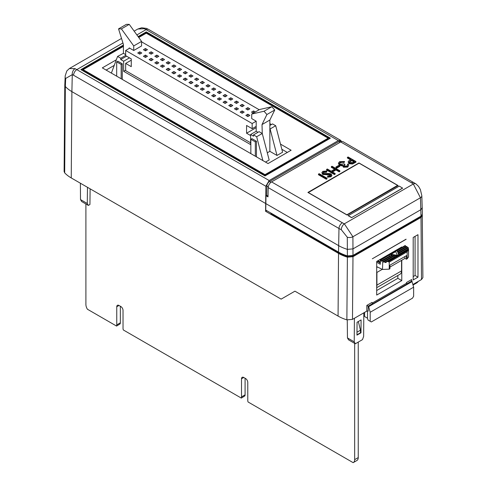 <?xml version="1.0" encoding="UTF-8"?>
<svg xmlns="http://www.w3.org/2000/svg" width="487" height="487" viewBox="0 0 487 487"><rect width="100%" height="100%" fill="white"/><g stroke="black" fill="none" stroke-linecap="round" stroke-linejoin="round"><path stroke-width="0.73" d="M327.002 178.857L326.302 179.259L318.461 174.736L318.461 174.09L319.162 173.682L327.002 178.205L327.002 178.857M347.615 165.367L347.401 164.338L348.108 163.936L348.759 165.117L347.785 167.09L343.457 167.236L342.763 165.775L339.384 165.349L338.355 163.248L339.561 161.672L344.492 161.495L344.492 162.147L343.785 162.548L342.087 162.281L340.352 162.792L339.457 163.675M348.759 165.117L347.785 167.09M344.492 161.495L340.352 162.147L339.396 163.352L340.017 164.253L344.09 163.821L344.893 164.283L344.893 164.929L343.84 165.897M355.948 161.495L355.948 162.147L352.503 163.997L349.021 163.717L348.12 161.921L348.595 161.02L350.463 159.791L347.401 158.025L347.401 157.38L348.108 156.972L355.948 161.495L352.503 163.346L349.021 163.072L348.12 161.921M340.717 141.973L271.563 181.901L342.337 222.76A31.795 18.36 0 0 0 344.339 223.825L352.905 236.743L352.99 255.401L347.401 255.882L347.28 237.212L341.284 229.7A4.748 2.496 -64.1 0 1 344.339 223.825L413.335 183.989A4.748 2.971 -55.6 0 1 416.02 183.952L343.091 141.735A4.748 2.745 -60 0 0 340.717 141.973L411.491 182.832A4.748 2.745 -60 0 1 413.865 182.595M307.9 192.432L347.091 215.059L398.153 185.577L358.962 162.95L307.9 192.432M402.633 188.165L351.571 217.646L348.211 215.704L399.273 186.095L402.633 188.165M339.768 166.377L336.748 168.118L335.945 167.656L335.945 167.011L338.964 165.27L339.768 165.732L339.768 166.377M339.865 170.779L339.165 171.187L335.945 169.33L331.927 171.649L335.141 173.506L334.441 173.914L326.6 169.391L327.307 168.983L331.123 171.187L335.141 168.867L331.324 166.664L332.031 166.256L339.865 170.779L339.865 171.43L339.165 171.832L335.945 169.975L332.487 171.978M335.141 173.506L335.141 174.157L334.441 174.559L326.6 170.036L326.6 169.391M334.581 169.19L331.324 167.309L331.324 166.664M330.71 175.259L328.902 174.748L322.692 174.51L321.852 172.666L322.808 171.345L326.905 170.955L326.643 172.215L323.612 172.459L322.984 173.062M326.905 170.955L326.643 171.57L323.612 171.808L322.899 172.751L323.405 173.463L329.474 173.524L331.105 173.962L331.86 175.643L331.002 176.781L327.587 177.219L327.739 175.929L330.277 175.624L330.819 174.918L330.429 174.389L330.429 175.034M366.833 311.102L366.833 305.41L368.178 306.183L368.178 311.102A0.95 0.548 0 0 0 366.833 311.102L352.485 319.381L346.872 319.856A37.84 21.848 180 0 1 338.063 316.075L294.933 291.171L281.151 299.128L71.242 177.938A38.01 21.945 0 0 1 64.686 172.861L64.114 171.54L64.789 85.207L65.343 86.516L64.686 172.861M412.921 284.493L421.498 279.538L422.886 277.59L422.259 214.828M358.335 321.523L360.483 330.192L360.483 332.779L356.959 334.812M360.989 332.81L356.959 335.135L357.056 322.266L361.086 319.935L360.989 332.81L360.483 332.518M406.14 239.269L372.324 258.792L406.03 239.208M287.312 152.443L281.833 149.278M106.123 70.073L114.244 65.386M267.296 152.815L269.859 151.335L277 155.456L282.6 152.224L275.703 125.731L272.543 123.911L269.859 125.463M265.506 162.092L269.165 159.986L262.262 133.493L256.661 136.725L253.508 134.899L253.508 136.196L250.598 134.515L250.598 144.596L123.649 71.309L123.649 61.222L120.739 59.542L120.739 58.245L117.58 56.425L111.371 73.105M341.284 229.7A36.549 21.099 180 0 1 338.976 228.476L338.544 252.102L265.756 210.08L265.981 195.725L267.996 196.888L268.203 187.617A4.748 2.745 -60 0 1 271.563 181.901M420.993 216.137L420.439 197.752A4.748 2.721 -2.3 0 0 421.827 195.725L422.387 214.177L420.993 216.137L352.99 255.401M338.544 252.102A37.158 21.452 0 0 0 347.401 255.882M422.296 207.699L420.908 209.666L352.978 248.887L347.383 249.368A37.091 21.416 0 0 1 338.593 245.606L265.805 203.584M347.28 237.212A4.748 2.618 -0.3 0 0 352.905 236.743L420.439 197.752L413.335 183.989A31.795 18.36 0 0 0 411.491 182.832M265.981 195.725L266.651 195.336L268.014 196.121M266.651 195.336L266.858 186.083A3.799 2.192 -60 0 1 269.548 181.511L338.702 141.583A3.799 2.192 -60 0 1 340.602 141.394L341.192 141.735M308.222 192.621L359.071 163.145L397.593 185.383L397.648 185.87M346.756 214.864L397.593 185.383M346.756 214.737L308.234 192.493M402.633 188.037L351.571 217.646M351.571 217.519L348.211 215.577M87.276 203.487L88.366 205.411L81.646 201.533L80.507 199.579L87.276 203.487L87.471 187.312M80.507 199.579L80.385 183.215M88.366 205.411L89.931 204.503L90.125 188.84M354.232 341.837L355.333 343.767L348.613 339.889L347.462 337.929L354.232 341.837L354.408 318.273M363.819 312.843L363.637 336.407L362.498 339.628L355.333 343.767M347.462 337.929L347.249 319.965M406.475 283.3L407.15 283.684A0.95 0.548 -120 0 1 406.475 282.521L406.475 283.3L372.184 303.097M366.833 305.41L371.983 302.433A0.95 0.548 -120 0 0 372.658 303.602L368.178 306.183L368.677 306.646L370.193 312.264L370.193 321.317L371.313 321.962L412.519 298.166L413.64 296.23L413.64 287.178L370.193 312.264M407.15 283.684L411.625 281.102L411.625 279.55L411.917 281.267L368.47 306.353M116.332 59.785L102.319 67.876L268.051 163.559L291.116 150.24L280.488 144.103M123.424 46.362L83.113 69.635L265.001 174.65L328.159 138.186L146.27 33.171L138.752 37.511M64.795 85.207L65.209 75.765L66.829 70.95L69.361 68.551L75.077 68.643L269.177 180.525L265.847 186.253L265.592 211.285L266.724 210.634M341.6 141.601L340.717 140.366L148.468 29.366A4.748 2.745 120 0 0 146.088 29.604L144.237 28.709L137.827 29.019L134.144 31.144M340.717 140.366L338.331 140.597L269.177 180.525M75.077 68.643A4.748 3.147 110.8 0 0 72.271 74.627L71.893 91.629L265.592 203.463M413.195 279.934L413.195 237.449L417.98 234.685L417.98 277.176L413.195 279.934M346.872 319.856L347.389 257.179L352.978 256.698L421.005 217.427L422.393 215.473M401.775 247.475L401.775 246.964L376.688 261.446L376.688 295.067L401.775 280.585L401.775 260.241M265.592 211.285L338.532 253.398L338.063 316.075M347.389 257.179A37.17 21.458 180 0 1 338.532 253.398M270.742 212.959A3.64 2.1 0 0 0 271.752 214.067L339.208 253.015A36.221 20.911 0 0 0 347.834 256.698L352.308 256.308L420.33 217.038L421.383 215.881M71.242 177.938L71.893 91.629A37.091 21.416 180 0 1 65.343 86.516L65.678 78.456L72.271 74.627L73.574 75.248A4.748 2.745 -60 0 1 76.934 69.531L122.937 42.972M123.424 45.066L80.872 69.635L265.001 175.941L330.399 138.186L146.27 31.88L138.095 36.598M412.952 284.609L418.163 281.596L417.024 282.752L413.067 285.041M413.195 276.573L415.07 275.496L417.98 277.176M415.07 236.365L415.07 275.496M137.827 29.019L141.668 27.765L146.508 28.429A4.748 3.172 111.2 0 0 144.237 28.709M329.723 138.57L146.27 32.653L146.27 31.88M146.27 32.653L138.491 37.146M123.424 45.845L81.548 70.025M83.113 69.635L83.113 70.414L265.001 175.423L265.001 174.65M265.001 175.423L328.159 138.959L328.159 138.186M413.64 287.178L411.917 281.267M370.193 321.317L368.069 320.087L367.508 318.468L367.508 310.937M259.187 109.733L141.565 41.827M131.265 60.187L125.664 63.42L125.664 70.658M250.598 135.55L246.568 133.219L246.568 125.463L252.163 128.696L252.163 123.521L125.664 50.49L125.664 55.658L131.265 58.89L131.265 66.652L125.664 63.42M141.772 52.986L139.757 54.148L137.742 52.986L139.757 51.823L141.772 52.986M139.757 54.148L139.757 51.823M145.443 50.867L147.458 49.704L145.443 48.536L143.428 49.704L145.443 50.867L145.443 48.536M147.458 56.273L145.443 57.436L143.428 56.273L145.443 55.104L147.458 56.273M145.443 57.436L145.443 55.104M151.134 54.148L153.149 52.986L151.134 51.823L149.119 52.986L151.134 54.148L151.134 51.823M153.149 59.554L151.134 60.717L149.119 59.554L151.134 58.391L153.149 59.554M151.134 60.717L151.134 58.391M156.82 57.436L158.835 56.273L156.82 55.104L154.805 56.273L156.82 57.436L156.82 55.104M158.835 62.841L156.82 64.004L154.805 62.841L156.82 61.672L158.835 62.841M156.82 64.004L156.82 61.672M162.512 60.717L164.527 59.554L162.512 58.391L160.491 59.554L162.512 60.717L162.512 58.391M164.527 66.122L162.512 67.285L160.491 66.122L162.512 64.96L164.527 66.122M162.512 67.285L162.512 64.96M168.198 64.004L170.213 62.841L168.198 61.672L166.183 62.841L168.198 64.004L168.198 61.672M170.213 69.41L168.198 70.572L166.183 69.41L168.198 68.241L170.213 69.41M168.198 70.572L168.198 68.241M173.889 67.285L175.904 66.122L173.889 64.96L171.868 66.122L173.889 67.285L173.889 64.96M175.904 72.691L173.889 73.854L171.868 72.691L173.889 71.528L175.904 72.691M173.889 73.854L173.889 71.528M179.575 70.572L181.59 69.41L179.575 68.241L177.56 69.41L179.575 70.572L179.575 68.241M181.59 75.978L179.575 77.141L177.56 75.978L179.575 74.809L181.59 75.978M179.575 77.141L179.575 74.809M185.267 73.854L187.282 72.691L185.267 71.528L183.246 72.691L185.267 73.854L185.267 71.528M187.282 79.259L185.267 80.422L183.246 79.259L185.267 78.097L187.282 79.259M185.267 80.422L185.267 78.097M190.953 77.141L192.968 75.978L190.953 74.809L188.938 75.978L190.953 77.141L190.953 74.809M192.968 82.546L190.953 83.709L188.938 82.546L190.953 81.384L192.968 82.546M190.953 83.709L190.953 81.384M196.638 80.422L198.659 79.259L196.638 78.097L194.623 79.259L196.638 80.422L196.638 78.097M198.659 85.828L196.638 86.99L194.623 85.828L196.638 84.665L198.659 85.828M196.638 86.99L196.638 84.665M202.33 83.709L204.345 82.546L202.33 81.384L200.315 82.546L202.33 83.709L202.33 81.384M204.345 89.115L202.33 90.278L200.315 89.115L202.33 87.952L204.345 89.115M202.33 90.278L202.33 87.952M208.016 86.99L210.037 85.828L208.016 84.665L206.001 85.828L208.016 86.99L208.016 84.665M210.037 92.396L208.016 93.559L206.001 92.396L208.016 91.233L210.037 92.396M208.016 93.559L208.016 91.233M213.708 90.278L215.723 89.115L213.708 87.952L211.693 89.115L213.708 90.278L213.708 87.952M215.723 95.683L213.708 96.846L211.693 95.683L213.708 94.521L215.723 95.683M213.708 96.846L213.708 94.521M219.393 93.559L221.415 92.396L219.393 91.233L217.379 92.396L219.393 93.559L219.393 91.233M221.415 98.964L219.393 100.127L217.379 98.964L219.393 97.802L221.415 98.964M219.393 100.127L219.393 97.802M225.085 96.846L227.1 95.683L225.085 94.521L223.07 95.683L225.085 96.846L225.085 94.521M227.1 102.252L225.085 103.414L223.07 102.252L225.085 101.089L227.1 102.252M225.085 103.414L225.085 101.089M230.771 100.127L232.786 98.964L230.771 97.802L228.756 98.964L230.771 100.127L230.771 97.802M232.786 105.533L230.771 106.696L228.756 105.533L230.771 104.37L232.786 105.533M230.771 106.696L230.771 104.37M236.463 103.414L238.478 102.252L236.463 101.089L234.448 102.252L236.463 103.414L236.463 101.089M238.478 108.82L236.463 109.983L234.448 108.82L236.463 107.657L238.478 108.82M236.463 109.983L236.463 107.657M242.149 106.696L244.164 105.533L242.149 104.37L240.134 105.533L242.149 106.696L242.149 104.37M244.164 112.101L242.149 113.264L240.134 112.101L242.149 110.939L244.164 112.101M242.149 113.264L242.149 110.939M247.84 109.983L249.855 108.82L247.84 107.657L245.825 108.82L247.84 109.983L247.84 107.657M253.526 113.002L253.526 110.939L251.511 112.101L253.301 113.136M255.316 111.973L253.526 110.939M247.84 116.551L247.84 114.226L249.855 115.389L247.84 116.551L245.825 115.389L247.84 114.226M252.163 128.696L256.199 126.364M252.163 123.521L256.199 121.196L251.718 118.609L251.718 114.049L264.045 111.243L266.9 114.524L262.018 124.556L262.262 133.493M125.664 50.49L129.694 48.158M246.568 133.219L256.199 127.661M271.423 124.556L269.859 123.649M262.877 160.576L256.661 136.725M277 155.456L270.102 128.964L275.703 125.731M117.58 56.425L123.424 53.333L123.424 44.542L118.548 28.873L121.403 28.891L133.73 45.93L133.73 50.49L129.25 47.903L129.25 48.42M122.286 79.405L122.286 63.797L117.805 61.21L116.685 61.855L116.685 76.173M250.842 153.624L250.842 139.306L251.962 138.661L256.442 141.248L256.442 156.857M129.25 57.728L126.334 56.048M123.649 61.222L129.25 57.99M123.649 71.309L125.22 70.402L250.598 142.788M250.598 134.515L256.199 131.283L256.199 121.196M251.718 114.049L259.553 109.52L271.88 106.72L274.735 110.001L269.859 120.033L269.859 151.335M269.859 120.033L262.018 124.556M121.166 78.76L121.166 64.442L122.286 63.797M121.166 64.442L116.685 61.855M250.842 139.306L255.322 141.894L256.442 141.248M255.322 141.894L255.322 156.211M262.018 133.347L259.108 131.667L253.508 134.899M120.739 58.245L125.664 55.402M125.664 54.629L123.424 53.333M120.739 59.542L126.334 56.309M257.988 132.318L256.199 131.283M271.88 106.72L264.045 111.243M274.735 110.001L266.9 114.524M118.548 28.873L126.383 24.35L129.238 24.362L141.565 41.401L141.565 45.961L133.73 50.49M129.238 24.362L121.403 28.891M141.565 41.401L133.73 45.93M364.593 312.392L364.593 316.532L367.508 318.212M397.83 275.496L397.855 278.32L401.775 280.585M397.855 278.32L376.688 290.538M391.469 252.911L392.656 253.258M391.012 254.208L390.184 253.654M392.151 252.522L393.112 252.997M392.686 252.747L392.686 253.24M392.078 252.564L392.078 253.003M391.956 252.631L391.956 252.966M391.049 254.317L395.7 251.627L397.404 255.304L391.049 254.317L391.049 255.091L396.521 255.937M397.343 249.521L397.788 249.776M399.328 248.887L399.255 248.419M398.695 248.741L398.768 249.21M398.214 249.533L397.769 249.277M387.323 255.821L386.879 255.565M386.465 255.803L386.909 256.059M380.274 261.927L377.894 260.746M377.474 260.995L380.274 262.28M380.797 259.589L380.353 259.327M379.933 259.571L380.457 259.875M394.537 252.175L393.758 251.59M394.172 251.353L394.933 251.943M381.845 258.469L382.289 258.725M382.727 258.475L382.283 258.22M382.526 258.073L383.226 258.183M385.284 256.996L384.84 256.74M384.401 256.99L384.846 257.252M383.732 257.891L383.032 257.787M392.559 252.284L393.514 252.765M390.611 254.439L389.783 253.885M384.821 262.438A4.748 2.745 0 0 0 386.051 262.505L386.544 261.702L387.798 261.495L389.229 262.122L389.229 269.147L382.514 269.463L382.745 261.823A4.748 2.745 0 0 0 383.531 262.146L383.823 261.458L393.557 255.839L394.263 255.949L384.468 261.604L384.821 262.438L394.616 256.783L394.263 255.949M383.823 261.458A4.748 2.745 0 0 0 384.468 261.604M389.904 267.095L404.91 258.433L406.475 259.194L406.475 255.626L389.904 265.19L389.904 268.763L389.229 269.147M389.229 262.122L407.144 251.779L408.538 249.521A4.748 2.745 0 0 0 408.538 249.417A4.748 2.745 0 0 0 408.423 248.808L408.325 247.834A4.748 2.745 0 0 0 408.076 247.457L398.342 253.082L398.53 253.49L408.325 247.834M387.798 261.495L408.13 249.758M386.544 261.702L408.49 249.027M391.792 255.565L382.514 260.922L382.064 260.667L391.085 255.456L391.792 255.565L392.145 256.399L382.745 261.823M380.944 260.021L380.493 259.76L388.614 255.078L389.32 255.188L389.673 256.016L381.169 260.922L380.944 260.021L405.129 245.539L405.58 245.795L397.203 250.635L397.015 250.227M397.964 253.039L397.678 251.651L406.7 246.446L407.363 247.609L397.964 253.039L397.678 251.651M397.867 252.059L407.144 246.702M398.53 253.49L398.628 254.464L398.244 253.648L398.342 253.082M398.628 254.464L408.423 248.808M397.203 250.635L397.301 251.609L396.923 250.793M398.628 248.778L398.695 249.253M396.893 249.782L397.337 250.038M386.014 256.059L386.465 256.314M377.023 261.251L380.274 262.797M379.203 261.994L379.203 262.511M379.732 262.189L379.732 262.706M380.177 262.274L380.177 262.791M379.483 259.833L380.304 260.308M395.797 250.415L395.797 250.927L395.377 250.768M396.108 250.233L395.797 250.927M394.129 252.406L393.721 252.077M383.957 257.252L384.401 257.507M381.394 258.725L381.838 258.987M390.154 254.177L390.154 254.695L389.643 254.299M380.493 259.76L380.274 264.289L376.688 262.219M382.064 260.667L381.838 261.312L381.169 260.922M404.91 258.433L404.91 256.527M406.475 259.194L407.144 258.804L407.144 251.779M408.538 249.417L408.538 256.953L407.144 258.804M406.03 246.83L405.58 245.795M397.301 251.609L405.805 246.702M401.099 247.865L400.655 247.609M382.271 269.341L376.914 272.434L376.914 285.108L401.55 270.888L401.55 260.375M401.55 270.888A7.287 4.206 60 0 1 400.04 274.218L376.688 287.701M376.914 285.108A7.287 4.206 60 0 1 376.688 286.715M376.688 266.639L382.514 269.463M377.504 267.034L376.688 267.503M358.243 342.087L358.243 457.579L354.658 459.649A6.337 3.659 -120 0 1 353.349 462.547A6.337 3.659 -120 0 1 353.142 462.65L248.078 401.988A3.166 1.826 -120 0 1 247.78 400.527L247.78 382.405A3.166 1.826 -120 0 0 245.539 378.521L243.743 377.486A3.166 1.826 -120 0 0 242.161 377.334A3.166 1.826 -120 0 0 241.509 378.783L241.509 396.905A3.166 1.826 -120 0 1 241.205 398.025L123.333 329.967A3.166 1.826 -120 0 1 123.028 328.5L123.028 310.383A3.166 1.826 -120 0 0 120.788 306.5L118.998 305.465A3.166 1.826 -120 0 0 117.416 305.312A3.166 1.826 -120 0 0 116.758 306.761L116.758 324.884A3.166 1.826 -120 0 1 116.46 326.004L87.416 309.233A6.337 3.659 -120 0 1 85.901 304.478L85.901 203.986M356.728 460.58A6.337 3.659 -120 0 0 356.934 460.477A6.337 3.659 -120 0 0 358.243 457.579M245.089 378.265L245.089 394.835L241.509 396.905M240.389 397.55L241.315 398.086L244.791 395.955A3.166 1.826 -120 0 0 245.089 394.835M120.344 306.244L120.344 322.814L116.758 324.884M115.638 325.529L116.57 326.065L120.045 323.934A3.166 1.826 -120 0 0 120.344 322.814M354.658 343.378L354.658 459.649M360.483 330.192L356.983 332.213M351.304 461.585L353.142 462.65M350.463 159.791L351.024 159.468L347.401 157.38M354.439 161.44L351.827 159.931L349.191 161.921L349.721 162.664L353.002 162.268L354.439 161.44M349.021 163.072L349.021 163.717M352.503 163.346L352.503 163.997M353.879 161.763L351.827 160.576L349.282 162.256M351.827 159.931L351.827 160.576M350.433 160.716L350.433 161.361M344.893 164.283L343.749 165.586L344.163 166.183L346.969 165.982L347.688 165.056L347.401 164.338M340.352 162.147L340.352 162.792M342.087 161.635L342.087 162.281M343.785 161.903L343.785 162.548M347.785 166.444L343.457 166.591L342.763 165.13L339.384 164.697L339.384 165.349M339.384 164.697L338.355 163.248M341.241 165.233L341.241 165.878M343.457 166.591L343.457 167.236M342.684 166.17L342.763 165.13M339.768 165.732L336.748 167.473L336.748 168.118M336.748 167.473L335.945 167.011M334.441 173.914L334.441 174.559M335.945 169.33L335.945 169.975M339.165 171.187L339.165 171.832M330.429 174.389L322.692 173.865L322.692 174.51M322.692 173.865L321.852 172.666M327.069 174.255L327.069 174.906M328.902 174.102L328.902 174.748M331.86 174.997L331.002 176.781M331.002 176.13L327.587 176.574M323.612 171.808L323.612 172.459M326.643 171.57L326.643 172.215M327.002 178.205L326.302 178.613L326.302 179.259M326.302 178.613L318.461 174.09M342.337 222.76A4.748 2.745 -60 0 0 338.976 228.476L268.203 187.617M421.827 195.725L420.378 189.559L418.57 186.43L416.02 183.952M266.858 186.083L268.27 186.898M269.548 181.511L270.949 182.321M338.702 141.583L340.048 142.362M411.625 279.55L406.475 282.521M338.331 140.597L146.088 29.604L136.877 34.924M265.847 186.253L73.574 75.248M421.498 279.538L421.005 217.427M352.978 256.698L352.485 319.381M339.208 252.473L339.208 253.015M271.752 213.537L271.752 214.067M347.834 255.998L347.834 256.698M352.308 255.724L352.308 256.308M420.33 216.52L420.33 217.038M65.112 77.074A4.748 2.758 2.3 0 0 65.678 78.456M412.13 281.559L368.677 306.646M388.242 261.738L407.905 250.391M243.743 377.486L241.509 378.783M118.998 305.465L116.758 306.761M354.408 162.384L354.408 163.029M121.525 38.43L69.385 68.533M146.508 28.429L148.468 29.366M356.934 460.477L353.349 462.547"/></g></svg>
